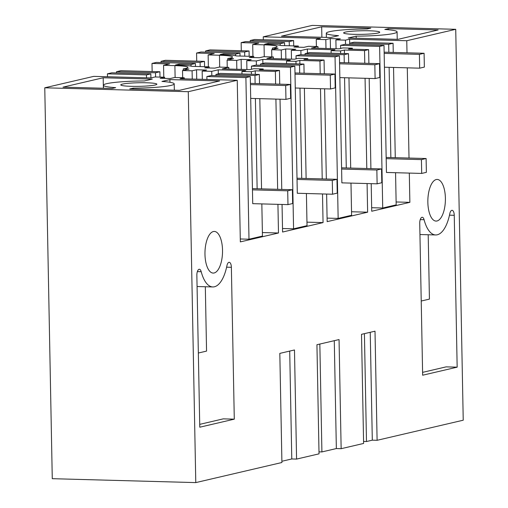<?xml version="1.0" encoding="UTF-8"?>
<svg xmlns="http://www.w3.org/2000/svg" width="508" height="508" viewBox="0 0 508 508"><rect width="100%" height="100%" fill="white"/><g stroke="black" fill="none" stroke-linecap="round" stroke-linejoin="round"><path stroke-width="0.76" d="M206.87 76.543L245.897 77.61L250.285 76.581L211.258 75.521L206.87 76.543L206.927 79.458M252.432 188.627L292.386 189.713L287.706 190.805L287.973 204.622L252.724 203.657L250.285 76.581M240.29 238.976L248.996 239.217L245.897 77.61M248.996 239.217L262.452 236.074L261.836 203.905M261.544 188.874L259.817 98.654M259.524 83.623L259.353 74.466L254.965 75.489L255.118 83.502M257.137 188.754L255.403 98.533M215.964 75.648L215.938 74.428L254.965 75.489M215.938 74.428L220.326 73.406L259.353 74.466M237.242 80.283L188.278 91.707L44.767 87.795L93.726 76.371L150.882 77.927L155.035 76.962L164.605 77.222L160.16 78.257L170.224 78.53L174.676 77.495L184.239 77.756L180.086 78.727L237.242 80.283L240.341 241.891L278.486 232.994L262.388 232.55M116.51 72.936L116.484 71.717L120.872 70.695L159.899 71.755L160.001 77.095M107.474 76.746L107.417 73.831L111.804 72.809L150.832 73.876L146.444 74.898L107.417 73.831M146.501 77.807L146.444 74.898M184.239 77.756L184.264 78.835M164.605 77.222L164.624 78.378M128.092 83.306A18.047 1.797 -1.1 0 0 120.764 84.893A18.047 1.797 -1.1 0 0 130.696 86.309A18.047 1.797 -1.1 0 0 149.523 85.788A18.047 1.797 -1.1 0 0 156.858 84.201A18.047 1.797 -1.1 0 0 146.926 82.791A18.047 1.797 -1.1 0 0 128.092 83.306M112.097 88.487L62.998 87.147L103.188 77.768L152.286 79.108L144.342 80.963A35.401 3.524 -1.1 0 0 103.41 85.23A35.401 3.524 -1.1 0 0 115.653 87.655L112.097 88.487M219.634 80.943L179.445 90.322L129.724 88.963L133.28 88.138A35.401 3.524 -1.1 0 0 174.206 83.871A35.401 3.524 -1.1 0 0 161.963 81.445L169.907 79.591L219.634 80.943M371.202 183.661L371.729 211.239L409.867 202.343L409.308 173.088M409.016 158.052L407.289 67.837M406.997 52.8L406.768 40.735L455.727 29.312L312.217 25.4L263.252 36.824L263.309 39.732M252.94 56.401L252.711 44.526L264.046 44.837A22.562 2.248 178.9 0 1 277.095 46.622A22.562 2.248 178.9 0 1 274.993 47.612A22.562 2.248 178.9 0 1 272.383 48.089L278.111 48.247L271.678 49.746L281.248 50.006L285.693 48.971L295.764 49.244L291.319 50.286L300.882 50.546L307.378 49.028L334.95 49.778L331.089 50.679L340.525 50.94L344.386 50.038L364.528 50.584L368.624 49.632L368.891 63.379M369.176 78.41L370.91 168.631M364.528 50.584L364.776 63.265M365.061 78.296L366.795 168.516M367.081 183.547L367.633 212.192L327.152 221.64L326.625 194.062M219.697 67.107L219.469 55.239A22.562 2.248 178.9 0 1 232.518 57.023A22.562 2.248 178.9 0 1 230.422 58.014A22.562 2.248 178.9 0 1 227.806 58.49L233.54 58.649L227.101 60.147L236.671 60.408L241.116 59.373L251.187 59.646L246.742 60.681L256.311 60.941L262.801 59.43L290.373 60.179L286.512 61.081L295.954 61.335L299.815 60.439L319.957 60.985L324.053 60.033L324.314 73.774M324.606 88.811L326.333 179.026M319.957 60.985L320.199 73.666M320.491 88.697L322.218 178.918M322.51 193.948L323.056 222.593L282.581 232.035L282.048 204.457M183.261 70.377L183.229 68.891L188.963 69.044L182.531 70.549L192.094 70.809L196.539 69.767L206.61 70.04L202.165 71.082L211.734 71.342L218.23 69.825L245.796 70.58L241.935 71.482L251.377 71.736L255.238 70.834L275.38 71.387L279.476 70.428L279.737 84.176M280.029 99.206L281.762 189.427M275.38 71.387L275.622 84.061M275.914 99.092L277.647 189.313M277.933 204.349L278.486 232.994M281.889 461.264L291.776 458.959L296.577 459.086L294.481 349.968L279.819 353.39L281.915 462.509L195.783 482.6L188.278 91.707M296.577 459.086L319.03 453.847L316.935 344.729L339.052 339.566L341.147 448.691L363.607 443.446L361.512 334.327L375.006 331.184L377.101 440.303L463.233 420.205L455.727 29.312M445.395 198.215A20.828 8.769 91.6 0 0 437.191 179.445A20.828 8.769 91.6 0 0 427.85 202.311A20.828 8.769 91.6 0 0 436.055 221.082A20.828 8.769 91.6 0 0 445.395 198.215M197.364 271.596L201.206 271.704A34.709 14.611 91.6 0 0 212.801 286.95A34.709 14.611 91.6 0 0 226.924 265.703A5.556 2.337 91.6 0 1 229.184 262.299A5.556 2.337 91.6 0 1 231.369 267.31L234.29 419.163L223.272 418.859L199.72 424.358M201.206 271.704A5.556 2.337 91.6 0 0 199.352 269.259A5.556 2.337 91.6 0 0 196.856 275.361L199.771 427.209L234.29 419.163M222.523 250.209A20.828 8.769 91.6 0 0 214.319 231.438A20.828 8.769 91.6 0 0 204.972 254.305A20.828 8.769 91.6 0 0 213.182 273.075A20.828 8.769 91.6 0 0 222.523 250.209M422.593 372.364L446.145 366.865L457.162 367.163L454.247 215.316A5.556 2.337 91.6 0 0 452.056 210.306A5.556 2.337 91.6 0 0 449.796 213.709A34.709 14.611 91.6 0 1 435.68 234.956L419.945 234.531M457.162 367.163L422.65 375.215L419.735 223.368A5.556 2.337 91.6 0 1 422.224 217.265A5.556 2.337 91.6 0 1 424.078 219.71A34.709 14.611 91.6 0 0 435.68 234.956M291.776 458.959L289.706 351.079M183.229 68.891A22.562 2.248 -1.1 0 0 185.845 68.409A22.562 2.248 -1.1 0 0 187.947 67.418A22.562 2.248 -1.1 0 0 174.892 65.634L163.563 65.329L169.621 63.913L151.994 63.437L156.381 62.408L195.409 63.475L191.021 64.497L191.052 66.142M182.531 70.549L182.664 77.711M191.021 64.497L179.057 64.173L175.495 65.005L177.381 65.056A28.461 2.832 178.9 0 1 192.043 66.358L209.175 66.821L204.73 67.856L214.801 68.135L219.246 67.094L228.816 67.354L222.32 68.872L249.892 69.621L253.752 68.72L263.195 68.98L259.334 69.882L279.476 70.428M196.539 69.767L196.723 79.178M202.165 71.082L202.324 79.331M211.734 71.342L211.817 75.533M218.23 69.825L218.307 73.876M241.935 71.482L241.986 73.997M251.428 74.251L251.377 71.736M255.238 70.834L255.308 74.358M116.484 71.717L155.512 72.784L155.594 76.975M159.899 71.755L155.512 72.784M150.908 77.921L150.832 73.876M192.094 70.809L192.253 79.058M363.569 441.446L366.484 441.528L372.307 440.169L377.101 440.303M318.992 451.847L321.907 451.93L336.353 448.558L341.147 448.691M195.783 482.6L52.273 478.688L44.767 87.795M103.188 77.768L103.391 88.246M169.907 79.591L169.964 82.283M272.383 48.089L272.409 49.574M284.613 45.65L284.556 42.678L245.529 41.612L241.141 42.634L258.769 43.117L252.711 44.526M348.209 37.992L397.935 39.351L438.125 29.972L388.398 28.619L384.842 29.451A35.401 3.524 178.9 0 1 397.085 31.877A35.401 3.524 178.9 0 1 356.152 36.144L348.209 37.992M281.489 36.176L330.587 37.516L338.531 35.662A35.401 3.524 178.9 0 1 326.288 33.236A35.401 3.524 178.9 0 1 367.214 28.969L370.77 28.137L321.678 26.803L281.489 36.176M263.252 36.824L320.408 38.379L316.255 39.351L325.819 39.611L330.27 38.57L340.341 38.849L335.89 39.884L345.459 40.145L349.612 39.173L406.768 40.735M379.692 32.099A18.047 1.797 178.9 0 1 379.73 32.207A18.047 1.797 178.9 0 1 362.287 34.341A18.047 1.797 178.9 0 1 343.675 33.014A18.047 1.797 178.9 0 1 343.637 32.899A18.047 1.797 178.9 0 1 361.08 30.772A18.047 1.797 178.9 0 1 379.692 32.099M372.307 440.169L370.237 332.296M366.484 441.528L364.414 333.654M289.319 45.777L289.236 41.586L293.624 40.564L254.597 39.497L250.209 40.519L289.236 41.586M250.234 41.739L250.209 40.519M293.726 45.898L293.624 40.564M316.255 39.351L316.389 46.514M325.819 39.611L325.99 48.47M330.27 38.57L330.46 48.59M335.89 39.884L336.061 48.743M345.459 40.145L345.542 44.336M349.612 39.173L349.688 43.224M375.45 42.793L354.051 42.208L349.663 43.231L388.69 44.298L393.078 43.269L375.45 42.793M371.659 207.715L382.721 208.02L396.176 204.876L395.561 172.714M395.275 157.677L393.541 67.462M393.249 52.426L393.078 43.269M409.867 202.343L396.119 201.968M284.556 42.678L280.168 43.701L268.211 43.377L264.643 44.209L266.529 44.26A28.461 2.832 178.9 0 1 281.197 45.555L298.329 46.025L293.884 47.06L303.955 47.333L308.4 46.298L317.964 46.558L311.474 48.076L339.039 48.825L342.9 47.923L352.342 48.184L348.482 49.085L368.624 49.632M268.211 43.377L268.23 44.31M280.168 43.701L280.2 45.345M241.3 50.749L241.141 42.634M298.329 46.025L298.348 47.181M352.361 49.187L352.342 48.184M317.964 46.558L317.995 48.254M382.721 208.02L379.622 46.412L384.01 45.39L344.983 44.323L340.595 45.345L340.652 48.45M379.622 46.412L340.595 45.345M349.688 44.45L349.663 43.231M386.156 157.429L426.11 158.521L421.43 159.614L421.697 173.425L386.448 172.46L384.01 45.39M390.862 157.556L389.128 67.342M388.842 52.305L388.69 44.298M321.907 451.93L319.837 344.049M336.353 448.558L334.283 340.684M196.723 61.151L196.571 53.035L200.958 52.013L239.979 53.073L235.591 54.096L223.634 53.772L220.066 54.604L221.958 54.654A28.461 2.832 178.9 0 1 236.62 55.956L253.752 56.42L249.307 57.461L259.378 57.734L263.823 56.699L273.393 56.96L266.897 58.471L294.469 59.226L298.329 58.325L307.772 58.579L303.911 59.48L324.053 60.033M196.571 53.035L214.192 53.518L208.14 54.928L219.469 55.239M227.832 59.976L227.806 58.49M306.959 222.155L323.056 222.593M299.815 60.439L299.879 63.957M306.413 193.51L307.029 225.679L293.573 228.816L290.468 67.208L251.447 66.142L255.835 65.119L294.856 66.186L290.468 67.208M282.512 228.511L293.573 228.816M163.792 77.197L163.563 65.329M195.466 66.446L195.409 63.475M179.057 64.173L179.076 65.107M209.175 66.821L209.201 67.983M228.816 67.354L228.848 69.05M263.214 69.983L263.195 68.98M152.152 71.545L151.994 63.437M161.087 62.541L161.061 61.316L200.089 62.382L200.165 66.573M200.089 62.382L204.476 61.36L165.449 60.293L161.061 61.316M295.999 63.856L295.954 61.335M286.512 61.081L286.563 63.595M262.801 59.43L262.884 63.475M256.311 60.941L256.388 65.138M246.742 60.681L246.913 69.539M241.116 59.373L241.306 69.386M236.671 60.408L236.842 69.266M227.101 60.147L227.241 67.316M304.101 73.222L303.924 64.072L264.903 63.005L260.515 64.027L299.536 65.094L299.695 73.108M306.121 178.473L304.387 88.259M260.534 65.246L260.515 64.027M301.714 178.359L299.98 88.138M204.476 61.36L204.578 66.694M303.924 64.072L299.536 65.094M297.009 178.225L336.963 179.318L332.283 180.41L332.55 194.221L297.301 193.262L294.856 66.186M251.504 69.247L251.447 66.142M351.536 211.753L367.633 212.192M344.386 50.038L344.456 53.562M350.984 183.109L351.606 215.278L338.15 218.415L335.045 56.807L296.018 55.747L300.406 54.724L339.433 55.785L335.045 56.807M327.089 218.116L338.15 218.415M208.369 66.802L208.14 54.928M235.591 54.096L235.623 55.74M240.036 56.051L239.979 53.073M223.634 53.772L223.653 54.712M253.752 56.42L253.771 57.582M273.393 56.96L273.425 58.649M307.791 59.588L307.772 58.579M205.657 52.14L205.638 50.921L244.659 51.981L244.742 56.178M244.659 51.981L249.047 50.959L210.026 49.898L205.638 50.921M340.576 53.454L340.525 50.94M331.089 50.679L331.133 53.2M307.378 49.028L307.454 53.08M300.882 50.546L300.965 54.737M291.319 50.286L291.484 59.144M285.693 48.971L285.883 58.992M281.248 50.006L281.419 58.871M271.678 49.746L271.818 56.915M348.679 62.827L348.501 53.67L309.474 52.61L305.086 53.632L344.113 54.693L344.265 62.706M350.698 168.078L348.964 77.857M305.111 54.851L305.086 53.632M346.285 167.958L344.557 77.737M249.047 50.959L249.149 56.299M348.501 53.67L344.113 54.693M341.586 167.831L381.533 168.916L376.853 170.009L377.12 183.82L341.871 182.861L339.433 55.785M296.081 58.845L296.018 55.747M133.28 88.138L133.293 89.065M198.349 353.016L206.559 351.104L205.321 286.747M388.398 28.619L388.417 29.737M356.152 36.144L356.191 38.214M321.678 26.803L321.875 37.275M428.2 234.753L429.431 299.11L421.221 301.022M292.386 189.713L292.652 203.53L287.973 204.622M250.412 83.376L290.366 84.461L290.633 98.279L285.953 99.371L250.704 98.406M287.706 190.805L252.457 189.846M250.438 84.595L285.686 85.554L285.953 99.371M285.686 85.554L290.366 84.461M336.963 179.318L337.229 193.129L332.55 194.221M294.989 72.974L334.937 74.066L335.204 87.878L330.524 88.97L295.275 88.011M332.283 180.41L297.034 179.445M295.015 74.193L330.264 75.159L330.524 88.97M330.264 75.159L334.937 74.066M381.533 168.916L381.8 182.728L377.12 183.82M339.566 62.579L379.514 63.665L379.781 77.476L375.101 78.569L339.852 77.61M376.853 170.009L341.611 169.05M339.585 63.798L374.834 64.757L375.101 78.569M374.834 64.757L379.514 63.665M426.11 158.521L426.377 172.333L421.697 173.425M384.137 52.178L424.091 53.27L424.358 67.081L419.678 68.174L384.429 67.208M421.43 159.614L386.182 158.648M384.162 53.397L419.411 54.362L419.678 68.174M419.411 54.362L424.091 53.27M175.12 77.508L174.892 65.634M264.046 44.837L264.274 56.712M226.612 267.176L231.369 267.31M424.078 219.71L420.237 219.602M454.247 215.316L449.485 215.182M174.327 90.183L174.206 83.871M103.467 88.252L103.41 85.23M197.072 286.525L212.801 286.95M397.085 31.877L397.224 39.332M326.288 33.236L326.365 37.401"/></g></svg>
